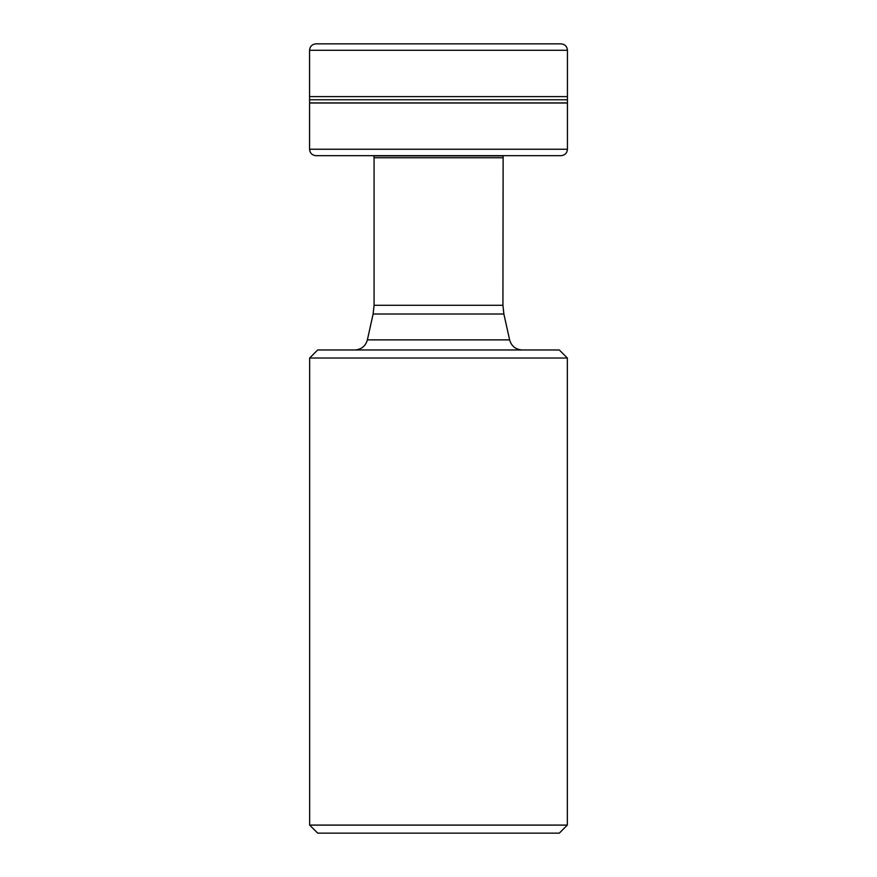 <?xml version="1.0" encoding="UTF-8"?>
<svg xmlns="http://www.w3.org/2000/svg" width="877" height="877" viewBox="0 0 877 877"><rect width="100%" height="100%" fill="white"/><g stroke="black" fill="none" stroke-linecap="round" stroke-linejoin="round"><path stroke-width="1.32" d="M567.353 825.093L559.296 833.15L317.704 833.15L309.647 825.093L567.353 825.093L567.353 358.024L309.647 358.024L309.647 825.093M503.88 314.01L373.12 314.01L367.386 339.87L509.614 339.87L503.88 314.01L502.927 305.295L503.135 155.887L373.865 155.887L374.073 157.739L502.927 157.739M309.647 358.024L317.704 349.967L559.296 349.967L567.353 358.024M367.386 339.87C365.545 346.174 361.357 349.539 354.812 349.967M309.57 103.026L309.559 149.243L567.441 149.243L567.43 103.026L309.57 103.026L309.57 99.759L567.43 99.759L567.43 102.905L309.57 102.905M309.57 99.759L309.57 96.613L567.43 96.613L309.57 96.613M374.073 157.739L374.073 305.295L502.927 305.295M309.559 50.274L567.441 50.274C567.057 46.371 564.931 44.234 561.028 43.85L315.972 43.85C312.069 44.234 309.943 46.371 309.559 50.274L309.57 96.492M509.614 339.87C511.455 346.163 515.643 349.528 522.188 349.967M374.073 305.295L373.12 314.01M309.559 149.243C309.943 153.146 312.069 155.284 315.972 155.667L561.028 155.667C564.931 155.284 567.057 153.146 567.441 149.243M567.43 96.613L567.43 99.759M567.43 96.492L567.441 50.274"/></g></svg>
